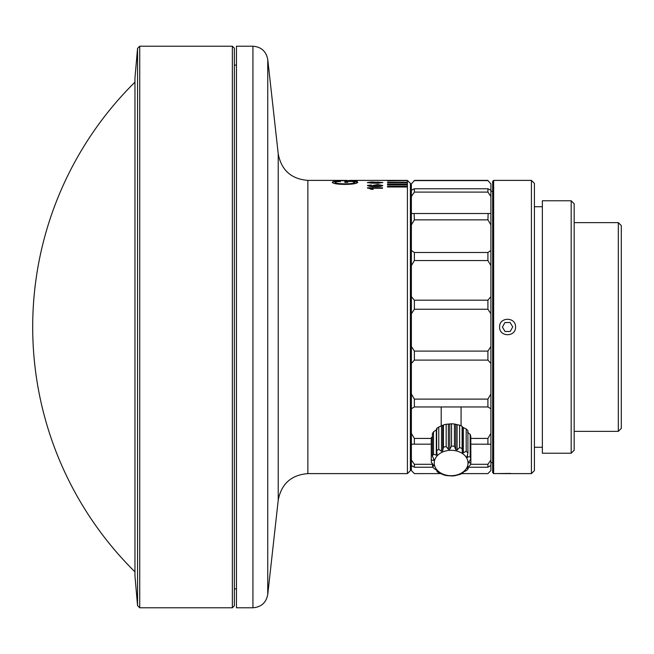 <?xml version="1.0" encoding="UTF-8"?>
<svg xmlns="http://www.w3.org/2000/svg" width="654" height="654" viewBox="0 0 654 654"><rect width="100%" height="100%" fill="white"/><g stroke="black" fill="none" stroke-linecap="round" stroke-linejoin="round"><path stroke-width="0.98" d="M407.409 180.39L410.385 183.373L410.385 470.627L407.409 473.61L407.409 180.39L350.029 180.39L357.452 181.035L332.6 180.504L346.563 180.398M252.926 46.213L252.926 607.787L236.454 607.787L236.454 46.213L252.926 46.213C261.224 46.875 266.162 51.298 267.748 59.473L267.748 594.527L278.228 500.138L278.228 153.862L267.748 59.473M382.557 188.287L370.744 188.287L373.074 189.317L371.325 189.317L367.458 187.788L382.557 187.788L382.557 188.287M371.325 184.959L369.003 185.491L374.791 186.243L372.878 185.442L377.693 184.542L382.753 185.474C381.74 186.349 379.32 186.733 375.486 186.627C371.366 186.758 368.684 186.357 367.458 185.442L371.325 184.959M371.308 183.12L367.458 182.515L371.374 181.975L382.753 182.507L378.175 183.234L371.308 183.12M347.127 180.806L350.029 180.414M354.869 182.36L352.326 181.485L347.773 181.485L347.773 182.36L344.862 182.36L344.862 181.191L353.969 181.191L357.771 182.335C356.782 183.627 352.571 184.322 345.14 184.403C337.627 184.346 333.344 183.66 332.281 182.36C332.51 181.657 334.979 181.272 339.704 181.232L340.35 181.526C337.039 181.591 335.314 181.877 335.183 182.401C336.066 183.349 339.344 183.831 345.034 183.823C350.822 183.823 354.1 183.333 354.869 182.36L354.869 182.556C354.1 183.521 350.822 184.011 345.034 184.019L345.034 183.823M407.409 186.145L387.528 186.145L387.528 186.995L407.409 186.995M407.409 184.093L387.528 184.093L387.528 184.788L407.409 184.788M407.409 182.262L387.528 182.262L387.528 182.768L407.409 182.768M387.528 180.839L407.409 180.643M407.409 186.333L387.528 186.333M407.409 184.289L387.528 184.289M407.409 182.458L387.528 182.458M345.034 184.019C339.344 184.019 336.066 183.545 335.183 182.597L335.183 182.401M332.281 182.556C332.51 181.853 334.979 181.477 339.704 181.428L339.704 181.232M339.704 181.428L340.35 181.722M344.862 181.395L353.969 181.191M353.969 181.395L357.771 182.531M357.452 181.035L353.781 180.929M347.127 180.398L335.191 180.463L347.127 180.61M367.458 182.711L378.233 182.09L382.753 182.703M369.003 182.515L371.268 183.03L373.655 182.507L369.003 182.515L373.655 182.507M375.2 182.515L378.167 183.136L381.2 182.507L375.2 182.515L378.167 182.94L381.2 182.507M369.003 185.491L370.638 186.243L374.791 186.243M372.878 185.63L377.693 184.73L382.753 185.671M367.458 185.63L371.325 185.156M374.423 185.523L377.636 186.374L381.2 185.499L377.75 184.918L374.423 185.523L377.636 186.186L381.2 185.499M370.744 188.287L373.074 189.505M367.458 188.107L382.557 187.976M493.656 473.61L492.658 472.613L492.658 181.387L493.656 180.39L493.656 473.61L510.57 473.422M571.187 200.77L574.163 203.754L574.163 450.246L571.187 453.23L571.187 200.77L542.362 200.77L542.362 453.23L571.187 453.23M531.424 180.39L534.408 183.373L534.408 470.627L531.424 473.61L531.424 180.39L493.656 180.39M531.424 473.61L499.615 473.61M515.524 327C516.006 316.749 499.133 316.74 499.615 327C499.133 337.235 515.998 337.276 515.524 327M414.137 213.809L414.366 219.858L411.382 224.911L411.382 213.523L490.901 213.523L490.901 224.911L487.917 219.858L488.137 213.809M487.917 219.858L414.366 219.858M487.917 406.952L414.366 406.952L411.382 408.766L411.382 393.994L414.366 399.103L487.917 399.103L490.901 393.994L490.901 408.766L487.917 406.952L487.917 399.103M414.366 399.103L414.366 406.952M487.917 473.61L490.901 470.52L487.917 473.61L461.879 473.61L487.917 473.602M414.366 473.602L441.197 473.602L414.366 473.61L411.382 470.52L414.366 473.61M487.917 467.234L487.917 464.291L490.901 459.983L490.901 465.534L487.917 467.234L468.15 467.234M433.054 467.234L414.366 467.234L411.382 465.534L411.382 459.983L414.366 464.291L432.523 464.291M470.545 464.291L487.917 464.291M414.366 464.291L414.366 467.234M414.366 438.417L414.366 444.156L411.382 444.221L411.382 433.406L414.366 438.417L431.264 438.417M470.798 438.417L487.917 438.417L490.901 433.406L490.901 444.221L470.864 444.156M431.264 444.156L414.366 444.156M487.917 444.156L487.917 438.417M487.917 360.101L414.366 360.101L411.382 363.452L411.382 346.506L414.366 351.1L487.917 351.1L490.901 346.506L490.901 363.452L487.917 360.101L487.917 351.1M414.366 351.1L414.366 360.101M487.917 309.252L414.366 309.252L411.382 313.74L411.382 296.663L414.366 300.186L487.917 300.186L490.901 296.663L490.901 313.74L487.917 309.252L487.917 300.186M414.366 300.186L414.366 309.252M414.366 252.501L487.917 252.501L490.901 250.474L490.901 265.622L487.917 260.554L414.366 260.554L411.382 265.622L411.382 250.474L414.366 252.501L414.366 260.554M487.917 260.554L487.917 252.501M487.917 192.096L414.366 192.096L411.382 196.519L411.382 190.257L414.366 188.769L487.917 188.769L490.901 190.257L490.901 196.519L487.917 192.096L487.917 188.769M414.366 188.769L414.366 192.096M487.917 180.602L490.901 183.856L487.917 180.602L414.366 180.602L411.382 183.856L414.366 180.602M490.901 183.856L490.901 190.257M490.901 196.519L490.901 213.523M490.901 224.911L490.901 250.474M490.901 265.622L490.901 296.663M490.901 313.74L490.901 346.506M490.901 363.452L490.901 393.994M490.901 408.766L490.901 433.406M490.901 444.221L490.901 459.983M490.901 465.534L490.901 470.52M411.382 465.534L411.382 470.52M411.382 444.221L411.382 459.983M411.382 408.766L411.382 433.406M411.382 363.452L411.382 393.994M411.382 313.74L411.382 346.506M411.382 265.622L411.382 296.663M411.382 224.911L411.382 250.474M411.382 196.519L411.382 213.523M411.382 183.856L411.382 190.257M134.961 82.142A344.266 344.266 0 0 0 134.961 571.858M137.553 48.388L134.961 78.014L134.961 575.986L137.553 605.612L137.553 48.388L139.735 46.213L139.735 607.787L232.366 607.787L232.366 46.213L139.735 46.213M232.366 46.213L234.361 48.2L234.361 605.8L232.366 607.787M618.316 222.638L621.3 225.614L621.3 428.386L618.316 431.362L618.316 222.638L574.163 222.638M467.904 453.001L467.904 430.716A19.882 14.944 180 0 0 466.188 428.975L462.345 427.062L462.116 426.285A19.882 14.944 180 0 0 459.599 425.223L459.599 447.508A19.882 14.944 0 0 1 462.116 448.57L462.345 452.437L463.351 452.838L466.188 451.26A19.882 14.944 0 0 1 467.904 453.001L466.907 457.138L470.169 456.705A19.882 14.944 0 0 1 470.798 458.822L468.583 462.713L470.864 462.901A19.882 14.944 0 0 1 470.3 465.027L467.079 468.207L468.15 468.771A19.882 14.944 0 0 1 466.482 470.537L463.645 471.886L462.492 473.3A19.882 14.944 0 0 1 460.007 474.403L454.873 475.711A19.882 14.944 0 0 1 452.004 475.965L446.608 475.581A19.882 14.944 0 0 1 443.853 474.935L439.128 472.94A19.882 14.944 0 0 1 436.962 471.501L437.387 470.79M470.798 458.822L470.798 436.537A19.882 14.944 180 0 0 470.169 434.419L467.504 432.245M470.864 462.901L470.798 440.526M435.131 467.062A16.898 12.704 180 0 0 456.549 475.033A16.898 12.704 180 0 0 467.152 458.936A16.898 12.704 180 0 0 445.734 450.958A16.898 12.704 180 0 0 435.131 467.062M437.371 470.733L433.725 468.231A19.882 14.944 0 0 1 432.523 466.261L434.191 465.681M468.82 461.789L468.583 462.713M436.962 470.275L436.962 471.501M432.523 463.58L432.523 466.261M432.368 436.635L431.297 437.837A19.882 14.944 180 0 0 431.264 438.744L431.264 461.029A19.882 14.944 0 0 1 431.297 460.114L433.659 460.375L433.937 459.337L432.368 456.124A19.882 14.944 0 0 1 433.512 454.129L436.308 455.209L437.117 454.342L436.643 450.802A19.882 14.944 0 0 1 438.769 449.331L441.515 451.301L442.725 450.761L443.428 447.254A19.882 14.944 0 0 1 446.167 446.559L448.391 449.323L449.789 449.2L451.546 446.085A19.882 14.944 0 0 1 454.424 446.29L455.74 449.617L457.081 449.936L459.599 447.508M434.035 465.256L434.035 465.893L431.329 462.288A19.882 14.944 0 0 1 431.264 461.029M431.297 437.837L431.297 460.114M437.117 429.188L433.512 431.844A19.882 14.944 180 0 0 432.368 433.839L432.368 456.124M433.512 431.844L433.512 454.129M459.599 425.223L454.424 424.005A19.882 14.944 180 0 0 451.546 423.808L446.167 424.274A19.882 14.944 180 0 0 443.428 424.969L438.769 427.054A19.882 14.944 180 0 0 436.643 428.517L436.643 450.802M438.769 427.054L438.769 449.331M443.428 424.969L443.428 447.254M446.167 424.274L446.167 446.559M451.546 423.808L451.546 446.085M454.424 424.005L454.424 446.29M462.116 426.285L462.116 448.57M466.188 428.975L466.188 451.26M470.169 434.419L470.169 456.705M468.15 466.842L468.15 468.771M466.923 456.443L466.907 457.138M433.659 458.781L433.659 460.375L433.937 459.337M502.411 327.106L505.084 331.529L510.251 331.414L512.736 326.894L510.055 322.471L504.896 322.586L502.411 327.106M342.81 180.39L307.862 180.39L307.862 473.61C291.275 474.943 281.392 483.788 278.228 500.138M463.351 427.675L463.351 452.838M467.504 454.407L467.504 457.399M468.836 461.765L468.836 462.844M462.296 426.98L462.296 452.135M455.74 424.462L455.74 449.617M457.081 424.773L457.081 449.936M448.391 424.168L448.391 449.323M449.789 424.045L449.789 449.2M441.515 426.138L441.515 451.301M442.725 425.599L442.725 450.761M436.308 430.046L436.308 455.209M236.454 65.098L234.361 65.098M411.382 193.813L410.385 193.813M411.382 460.187L410.385 460.187M407.409 473.61L307.862 473.61M236.454 588.902L234.361 588.902M307.862 180.39C291.275 179.057 281.392 170.212 278.228 153.862M252.926 607.787C261.224 607.125 266.162 602.702 267.748 594.527M350.029 180.594L347.127 180.594M542.362 206.729L534.408 206.729M492.658 191.328L490.901 191.328M492.658 462.672L490.901 462.672M542.362 447.271L534.408 447.271M487.917 180.39L414.366 180.39M137.553 605.612L139.735 607.787M618.316 431.362L574.163 431.362M461.078 406.952L461.078 425.803M441.205 406.952L441.205 426.236"/></g></svg>
